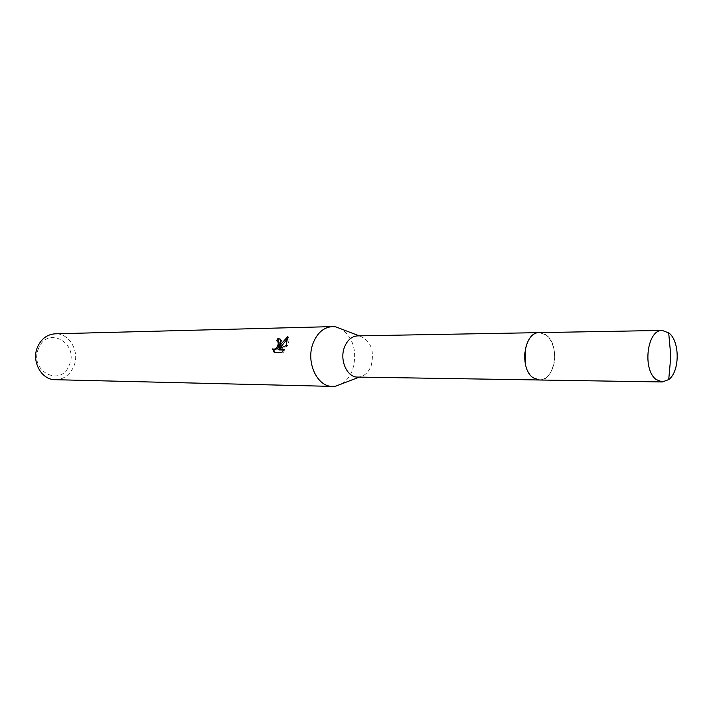 <?xml version="1.0" encoding="UTF-8"?>
<svg xmlns="http://www.w3.org/2000/svg" width="713" height="713" viewBox="0 0 713 713"><rect width="100%" height="100%" fill="white"/><g stroke="black" fill="none" stroke-linecap="round" stroke-linejoin="round"><path stroke-width="0.53" stroke-dasharray="3.56 2.67" d="M525.321 363.96C527.415 372.471 531.274 377.694 536.916 379.61L539.447 379.984C545.766 379.628 550.365 375.083 553.252 366.348C558.092 351.5 550.169 331.884 539.402 332.632L536.871 333.016C531.934 334.629 528.306 338.969 525.989 346.055L525.312 348.684M525.998 346.055C521.568 359.477 527.495 377.444 536.925 379.619C544.313 380.938 549.759 376.517 553.261 366.348C558.662 350.056 548.484 328.978 536.88 333.007C531.943 334.62 528.315 338.969 525.998 346.055M357.632 377.079L359.807 376.892C365.092 375.671 368.933 371.776 371.321 365.225C374.521 350.243 370.671 340.52 359.771 336.055L357.596 335.876M341.732 383.861C346.741 380.751 350.44 375.84 352.81 369.138C357.293 351.669 353.586 338.327 341.679 329.121M55.231 379.699C63.698 379.441 69.874 375.038 73.751 366.482C80.239 351.999 69.544 332.891 55.186 333.818M38.6 348.354C28.431 370.894 61.015 387.979 69.295 365.02C79.277 343.176 47.513 325.315 38.6 348.354M277.829 341.162L278.418 341.536M277.696 341.42L276.68 340.778M274.781 352.409L275.28 353.069L282.785 353.042L281.724 352.374M273.64 349.53L272.607 348.889M279.977 348.051C281.68 344.513 282.116 341.812 281.305 339.941L280.084 339.023M279.104 349.967L287.134 346.233C288.899 342.204 289.469 339.201 288.836 337.24L288.079 337.909M282.785 353.042L285.218 349.923M284.184 349.281L285.218 349.931L283.747 349.94M287.134 346.233L286.118 345.591M288.836 337.231L287.776 336.554M539.456 380.002C555.008 381.312 560.409 344.602 546.194 335.003L539.411 332.614M539.447 379.984L538.876 379.976M359.807 376.892L359.263 377.106M280.28 339.29L281.314 339.941M359.771 336.055L359.227 335.85M539.402 332.632L538.832 332.641"/><path stroke-width="1.07" d="M525.312 348.684L525.321 363.96M538.832 332.641L357.596 335.876C351.598 336.304 347.169 340.208 344.326 347.57C339.433 360.457 347.213 377.48 357.632 377.079L538.876 379.976M341.679 329.121L335.841 326.884L332.401 326.607C323.631 327.276 317.16 332.918 312.971 343.523C305.734 362.195 317.16 386.865 332.454 386.401L335.894 386.116L341.732 383.861M280.084 339.023L279.104 338.907L277.829 341.162L276.68 340.778L278.07 338.247L280.28 339.29L280.307 343.916L278.952 347.4L281.207 343.907L287.776 336.554M332.401 326.607L55.186 333.818C47.236 334.361 41.381 338.702 37.611 346.83C31.087 361.108 41.354 379.984 55.231 379.699L332.454 386.401M287.776 336.563L286.118 345.591L278.061 349.325L284.184 349.281L281.724 352.374L274.211 352.409L272.607 348.889C275.12 349.789 277.018 348.14 278.293 343.942L277.847 341.179M278.418 341.536L279.086 342.08C279.407 347.053 277.589 349.53 273.64 349.53L274.781 352.409M279.104 338.907L278.07 338.247M288.079 337.909L279.977 348.051L278.952 347.4M283.747 349.94L279.104 349.967L278.061 349.325M668.99 333.042L662.315 330.44C647.128 329.281 642.065 369.744 656.281 379.592L662.359 381.954L668.732 379.583C679.872 371.598 680.042 341.447 668.99 333.042M662.315 330.44L539.411 332.614C524.01 331.59 518.886 368.746 533.288 377.828L539.456 380.002L662.359 381.954M359.263 377.106L335.894 386.116M278.07 341.438L279.086 342.08M359.227 335.85L335.841 326.884M668.732 379.583L670.817 356.188L668.687 332.793"/></g></svg>
